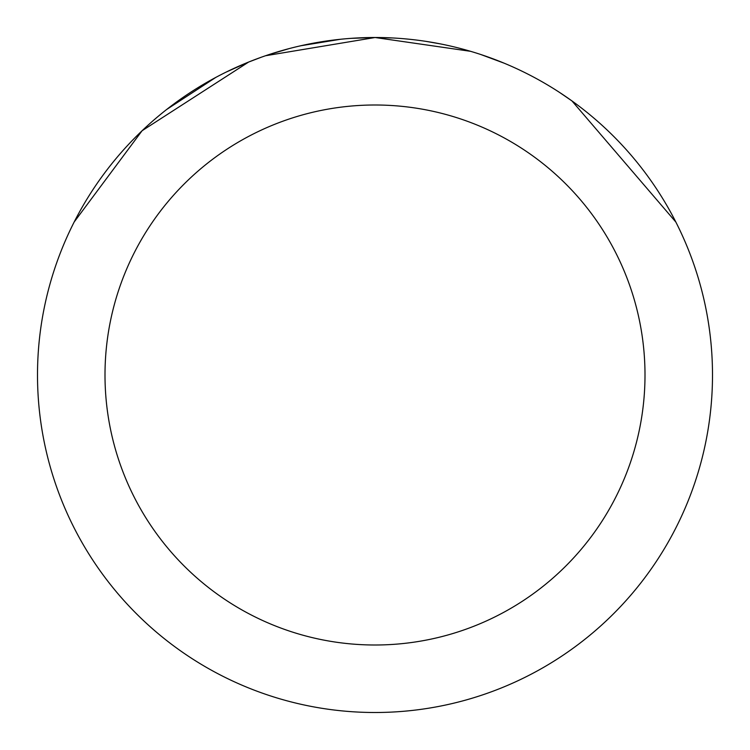<?xml version="1.0" encoding="UTF-8"?>
<svg xmlns="http://www.w3.org/2000/svg" width="750" height="750" viewBox="0 0 750 750"><rect width="100%" height="100%" fill="white"/><g stroke="black" fill="none" stroke-linecap="round" stroke-linejoin="round"><path stroke-width="1.12" d="M350.794 38.372L374.981 37.5L470.625 51.328M480.891 54.544L503.953 63.112M365.25 37.641L375 37.5A337.5 337.5 0 0 1 712.5 375A337.5 337.5 0 0 1 375 712.5A337.5 337.5 0 0 1 37.5 375A337.5 337.5 0 0 1 375 37.5L392.531 37.959M426.337 41.428L440.269 43.875M559.509 92.4L571.969 100.941L675.872 222.084M375 105A270 270 0 0 1 645 375A270 270 0 0 1 375 645A270 270 0 0 1 105 375A270 270 0 0 1 375 105M261 57.337L248.475 62.119L226.322 72.019M74.166 222.019L142.097 130.734L248.475 62.156M300.797 45.759L340.538 39.263M166.706 109.453L215.803 77.409M268.612 54.712L289.097 48.619M299.372 46.087L304.988 44.841M306.384 44.55L325.078 41.212M375 37.528L265.575 55.734"/></g></svg>
